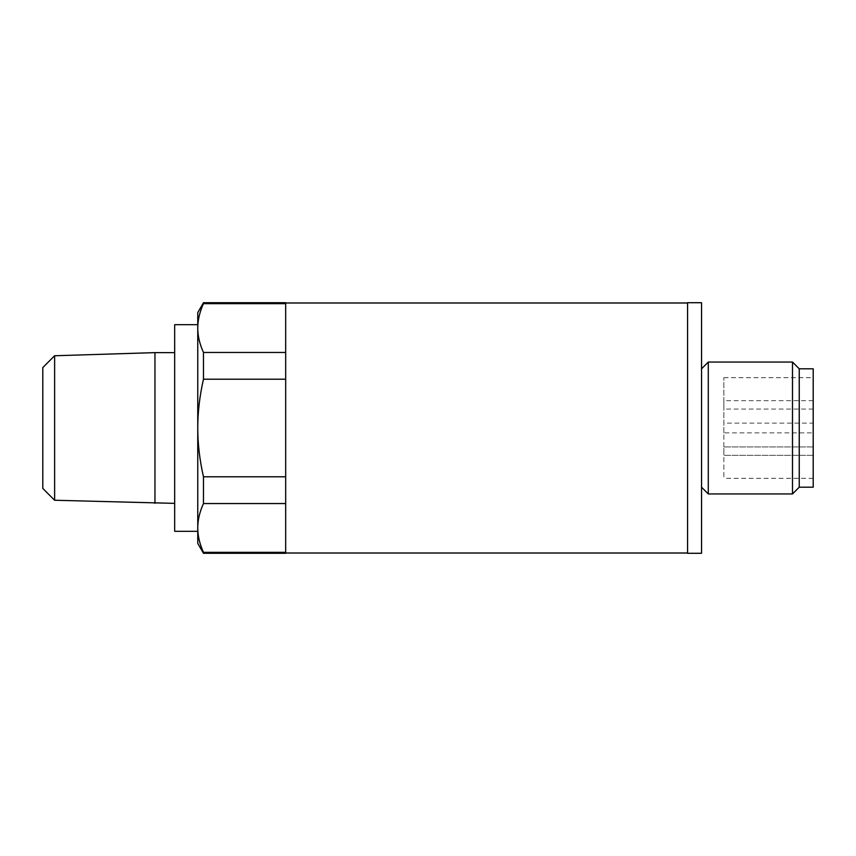 <?xml version="1.0" encoding="UTF-8"?>
<svg xmlns="http://www.w3.org/2000/svg" width="856" height="856" viewBox="0 0 856 856"><rect width="100%" height="100%" fill="white"/><g stroke="black" fill="none" stroke-linecap="round" stroke-linejoin="round"><path stroke-width="0.64" stroke-dasharray="4.28 3.21" d="M813.2 401.913L813.2 409.061L813.2 401.913M813.2 454.087L813.2 446.939L813.2 454.087M723.876 407.83L723.876 400.683L723.876 407.83M723.876 448.17L723.876 455.317L723.876 448.17M723.876 432.879L723.876 377.678L723.876 478.322L723.876 432.879L813.2 432.879L813.2 423.121L723.876 423.121M723.876 377.678L813.2 377.678L813.2 423.121M813.2 432.879L813.2 377.678M813.2 478.322L723.876 478.322M813.2 368.808L813.2 487.192M799.247 487.192L799.247 368.808M792.495 362.056L792.495 493.944M708.287 493.944L708.287 362.056M701.546 487.192L701.546 368.808L701.546 487.192M701.546 553.286L701.546 302.714M687.582 553.286L687.582 302.714M687.582 302.992L687.582 553.008L687.582 302.992M42.8 367.577L42.8 488.423M203.471 552.334C199.651 543.913 197.747 535.781 197.757 527.938C197.747 520.084 199.651 511.952 203.471 503.542L285.679 503.542L285.679 476.792L203.471 476.792C199.651 459.961 197.747 443.697 197.757 428C197.747 412.303 199.651 396.039 203.471 379.208L285.679 379.208L285.679 352.458L203.471 352.458C199.651 344.048 197.747 335.916 197.757 328.062C197.747 320.219 199.651 312.087 203.471 303.666L285.679 303.666L285.679 553.008L285.679 503.895L285.679 552.334L203.471 552.334L203.471 553.286M285.679 379.208L285.679 352.458M285.679 503.542L285.679 476.792M54.623 500.246L54.623 355.754M285.679 379.925L285.679 476.075L285.679 379.925M285.679 304.03L285.679 352.105L285.679 304.03M285.679 303.666L285.679 302.714M285.679 553.286L285.679 552.334M154.957 503.371L154.957 352.629M203.471 476.792L203.471 503.542M203.471 352.458L203.471 379.208M203.471 302.714L203.471 303.666M174.678 352.629L174.678 503.371L174.678 352.629M197.757 312.601L197.757 543.4M174.678 324.692L174.678 531.309M197.757 328.062L197.757 527.938M813.2 409.061L723.876 409.061M813.2 400.683L723.876 400.683M813.2 455.317L723.876 455.317L813.2 455.317M813.2 446.939L723.876 446.939L813.2 446.939"/><path stroke-width="1.28" d="M813.2 487.192L813.2 368.808L799.247 368.808L799.247 487.192L813.2 487.192M799.247 368.808L792.495 362.056L708.287 362.056L708.287 493.944L792.495 493.944L792.495 362.056M792.495 493.944L799.247 487.192M701.546 487.192L708.287 493.944M708.287 362.056L701.546 368.808M701.546 302.714L701.546 553.286L687.582 553.286L687.582 302.714L701.546 302.714M42.8 488.423L42.8 367.577L54.623 355.754L54.623 500.246L42.8 488.423M687.582 302.992L285.679 302.992M285.679 553.008L687.582 553.008M203.471 303.666C199.651 312.087 197.747 320.219 197.757 328.062C197.747 335.916 199.651 344.048 203.471 352.458L285.679 352.458L285.679 303.666L203.471 303.666L203.471 302.714L285.679 302.714L285.679 303.666M203.471 379.208C199.651 396.039 197.747 412.303 197.757 428C197.747 443.697 199.651 459.961 203.471 476.792L285.679 476.792L285.679 379.208L203.471 379.208L203.471 352.458M285.679 552.334L285.679 503.542L203.471 503.542C199.651 511.952 197.747 520.084 197.757 527.938C197.747 535.781 199.651 543.913 203.471 552.334L285.679 552.334L285.679 553.286L203.471 553.286L203.471 552.334M285.679 352.458L285.679 379.208M285.679 476.792L285.679 503.542M54.623 500.246L174.678 503.371M174.678 352.629L154.957 352.629L154.957 503.371M154.957 352.629L54.623 355.754M203.471 503.542L203.471 476.792M203.471 553.286L197.757 543.4L197.757 312.601L203.471 302.714M197.757 531.309L174.678 531.309L174.678 324.692L197.757 324.692M197.757 527.938L197.757 328.062"/></g></svg>
